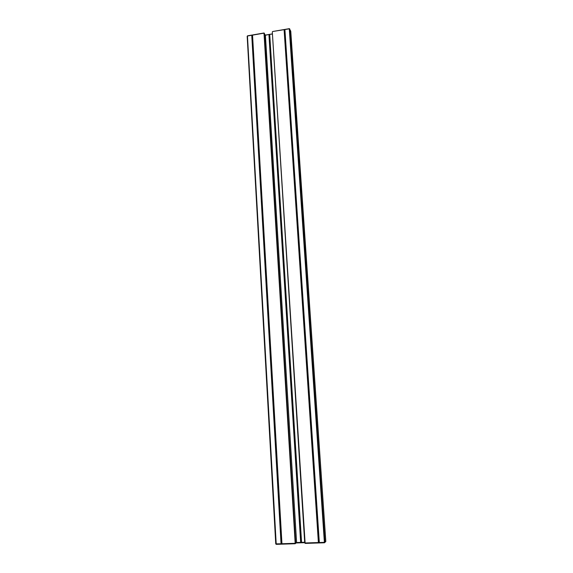 <?xml version="1.0" encoding="UTF-8"?>
<svg xmlns="http://www.w3.org/2000/svg" width="573" height="573" viewBox="0 0 573 573"><rect width="100%" height="100%" fill="white"/><g stroke="black" fill="none" stroke-linecap="round" stroke-linejoin="round"><path stroke-width="0.86" d="M289.351 28.65L290.755 31.164L325.822 541.485L324.934 542.266L289.773 28.958L289.351 28.65L272.669 31.508L272.304 31.952L304.736 542.932L305.101 542.982L272.304 31.952M305.223 543.405L318.975 542.953L318.395 542.545L305.101 542.982L305.223 543.405L304.736 542.932M304.693 542.259L301.563 542.366L301.233 542.796L304.721 542.681M284.903 29.581L319.319 542.516L324.39 542.352L324.504 542.774L324.934 542.266L324.39 542.352L289.286 28.829L272.669 31.508M272.426 33.879L269.403 34.394L272.433 34.043M269.718 34.502L301.563 542.366M263.995 32.998L295.21 543.727L296.592 542.531L295.081 543.311L281.952 543.741L281.63 544.171L295.21 543.727L295.632 543.225L264.411 33.306L263.995 32.998L247.543 35.82L247.178 36.257L247.543 35.82M252.235 35.017L281.63 544.171L281.049 543.77L275.749 543.877L276.229 544.35L247.457 35.999L263.917 33.177L265.406 35.24L269.403 34.394L265.328 35.089M296.262 542.96L301.233 542.796L300.66 542.395L296.592 542.531L265.406 35.24M252.535 35.132L281.952 543.741M268.938 34.638L300.66 542.395M269.403 34.394L301.233 542.796M247.178 36.257L275.749 543.877M276.229 544.35L281.63 544.171M251.755 35.261L281.049 543.77M325.822 541.485L324.504 542.774L318.975 542.953L319.319 542.516M284.566 29.467L318.975 542.953M284.108 29.717L318.395 542.545"/></g></svg>
